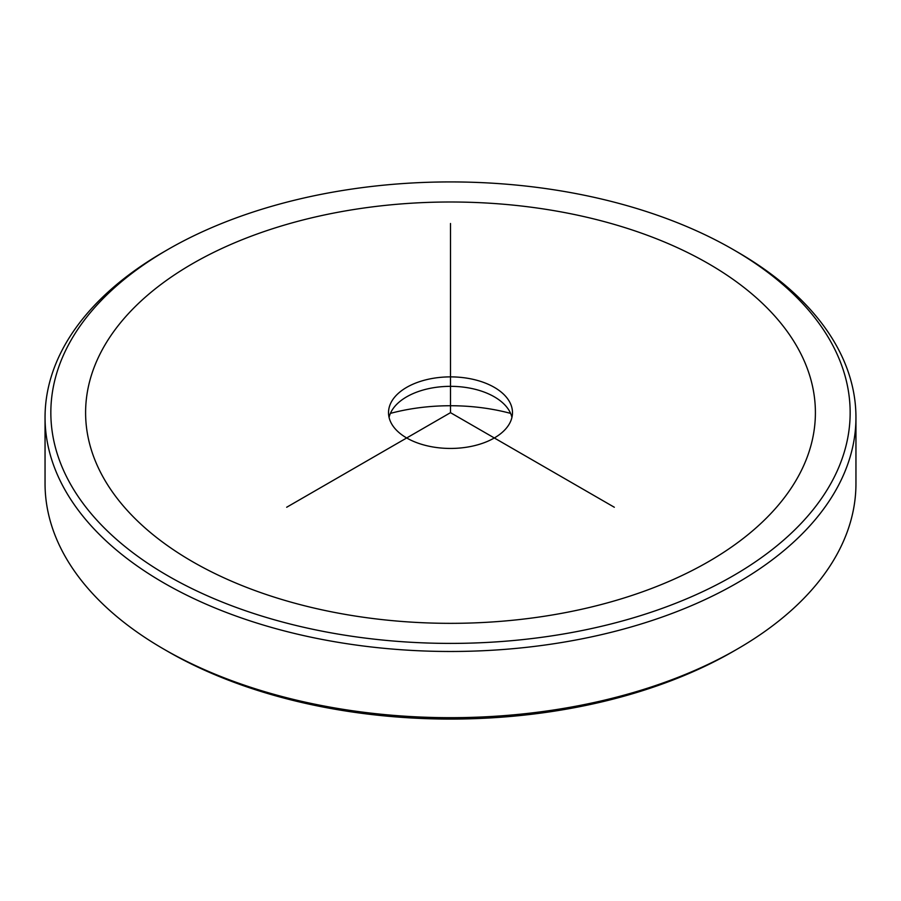 <?xml version="1.0" encoding="UTF-8"?>
<svg xmlns="http://www.w3.org/2000/svg" width="901" height="901" viewBox="0 0 901 901"><rect width="100%" height="100%" fill="white"/><g stroke="black" fill="none" stroke-linecap="round" stroke-linejoin="round"><path stroke-width="1.35" d="M389.063 417.4A61.978 35.781 180 0 1 406.678 396.823A61.978 35.781 180 0 1 467.946 387.79A61.978 35.781 180 0 1 494.322 396.823A61.978 35.781 180 0 1 511.937 417.4M390.403 413.379A143.068 82.599 180 0 1 490.775 409.077A143.068 82.599 180 0 1 510.597 413.379M467.946 378.33A61.978 35.781 0 0 0 388.522 412.669A61.978 35.781 0 0 0 433.054 446.997A61.978 35.781 0 0 0 512.478 412.669A61.978 35.781 0 0 0 467.946 378.33M733.11 249.509L737.198 251.875A405.45 234.08 180 0 1 839.552 351.491A405.45 234.08 180 0 1 855.95 417.4L855.95 483.6A405.45 234.08 180 0 1 737.198 649.125L733.11 651.491A399.661 230.735 180 0 1 167.89 651.491L163.802 649.125A405.45 234.08 180 0 1 61.448 549.509A405.45 234.08 180 0 1 45.05 483.6L45.05 417.4A405.45 234.08 180 0 1 163.802 251.875L167.89 249.509A399.661 230.735 180 0 1 733.11 249.509A399.661 230.735 180 0 1 833.988 347.707A399.661 230.735 180 0 1 563.024 634.067A399.661 230.735 180 0 1 67.012 477.631A399.661 230.735 180 0 1 167.89 249.509M737.198 649.125A405.45 234.08 180 0 1 163.802 649.125M855.95 417.4A405.45 234.08 180 0 1 508.164 649.103A405.45 234.08 180 0 1 61.448 483.296A405.45 234.08 180 0 1 45.05 417.4M614.324 507.252L450.5 412.669L286.676 507.252M450.5 412.669L450.5 223.493M192.476 561.638A364.905 210.676 0 0 0 708.524 561.638A364.905 210.676 0 0 0 708.524 263.7A364.905 210.676 0 0 0 192.476 263.7A364.905 210.676 0 0 0 192.476 561.638"/></g></svg>
